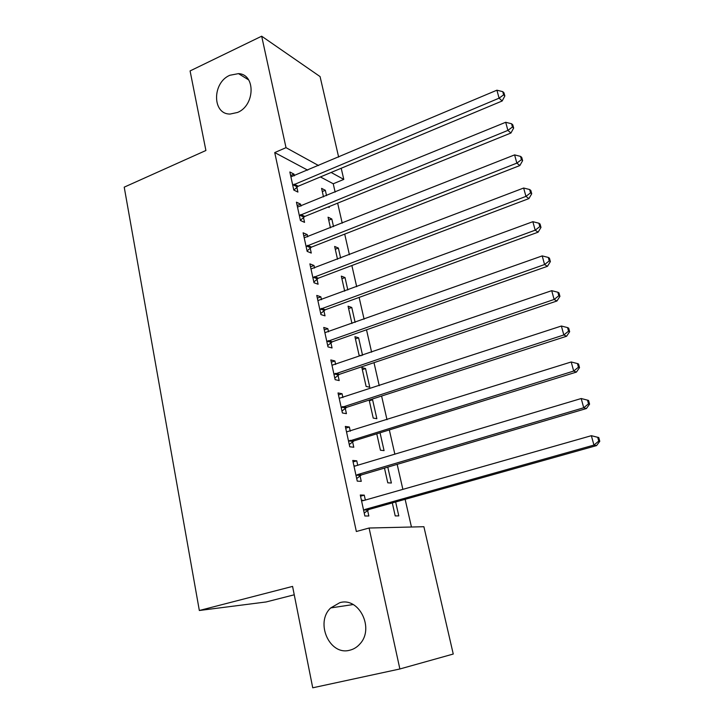 <?xml version="1.0" encoding="UTF-8"?>
<svg xmlns="http://www.w3.org/2000/svg" width="724" height="724" viewBox="0 0 724 724"><rect width="100%" height="100%" fill="white"/><g stroke="black" fill="none" stroke-linecap="round" stroke-linejoin="round"><path stroke-width="1.09" d="M339.755 602.703C358.869 596.676 374.742 628.26 359.982 643.871C357.104 647.175 353.656 649.292 349.656 650.243C329.483 655.89 314.868 622.396 330.732 607.925L339.755 602.703M229.825 75.278L238.486 73.631C255.735 74.219 255.101 105.423 237.572 112.446L230.178 114.039C212.168 114.51 212.005 82.744 229.825 75.278M411.449 527.018L405.132 499.325M402.87 489.361L397.168 464.356M394.87 454.256L389.322 429.929M386.996 419.703L381.602 396.037M379.24 385.684L374 362.661M371.611 352.181L366.507 329.791M364.091 319.193L359.131 297.419M356.688 286.704L351.864 265.527M349.402 254.703L344.705 234.105M342.217 223.182L337.646 203.154M335.14 192.122L333.239 183.769L343.791 179.407L331.139 172.466M423.893 526.719L453.251 654.034L399.874 668.976L369.086 528.022L423.893 526.719M294.243 594.793L266.115 601.961L199.335 610.495L124.22 187.154L205.906 150.492L190.086 70.925L261.672 36.2L320.071 76.581L338.642 157.099M341.212 168.249L343.791 179.407M387.783 467.125L391.376 483.017L387.774 482.817L384.471 468.102M353.068 461.93L356.751 460.817L352.751 460.455L357.249 481.125L361.249 481.342L360.027 475.786M356.751 460.817L357.747 465.36M359.801 474.754L359.955 475.424M369.34 400.806L372.589 399.757L371.05 399.449M372.589 399.757L376.86 418.689L373.222 418.092L369.168 400.055M338.461 394.924L342.063 393.738L338.027 392.942L342.398 412.979L346.425 413.648L345.248 408.255M342.063 393.738L342.904 397.576M344.977 407.015L345.158 407.829M355.421 338.904L358.606 337.791L354.923 336.696L359.086 355.213L361.131 355.756M358.606 337.791L362.552 355.276M324.28 329.909L327.818 328.651L323.746 327.438L327.981 346.887L332.044 347.973L330.904 342.742M327.818 328.651L328.515 331.836M330.587 341.303L330.796 342.262M341.9 278.731L345.022 277.563L341.312 276.116L344.687 291.139M345.022 277.563L347.819 289.98M310.524 266.812L313.99 265.482L309.881 263.88L313.999 282.749L318.098 284.233L316.985 279.156M313.99 265.482L314.551 268.043M328.741 220.214L331.809 218.992L328.062 217.209L330.452 227.843M331.809 218.992L333.529 226.621M297.166 205.525L300.56 204.132L296.433 202.177L300.424 220.494L304.551 222.349L303.465 217.417M300.56 204.132L300.994 206.105M333.239 183.769L320.424 176.937M307.718 170.167L274.731 152.574L356.353 531.506L369.086 528.022M290.623 175.552L293.989 174.122L289.844 171.986L293.79 190.05L297.917 192.077L296.858 187.217M293.989 174.122L294.36 175.814M322.298 191.552L325.338 190.303L321.583 188.367L323.501 196.892M325.338 190.303L326.542 195.643M329.022 206.648L329.212 207.471L328.207 206.974M303.79 235.943L307.22 234.585L303.112 232.802L307.166 251.391L311.275 253.065L310.18 248.061M307.22 234.585L307.718 236.848M335.275 249.264L338.37 248.07L334.642 246.459L337.52 259.255M338.37 248.07L340.624 258.061M317.356 298.125L320.85 296.831L316.759 295.428L320.94 314.578L325.022 315.863L323.89 310.714M320.85 296.831L321.483 299.7M348.615 308.605L351.764 307.465L348.072 306.189L351.964 323.501M351.764 307.465L355.131 322.379M331.321 362.172L334.886 360.95L330.832 359.946L335.131 379.684L339.185 380.562L338.017 375.249M334.886 360.95L335.655 364.462M337.728 373.91L337.918 374.806M365.548 368.552L361.882 367.638L366.109 386.426L369.765 387.222L365.548 368.552L362.335 369.629M345.71 428.174L349.357 427.024L345.33 426.436L349.764 446.789L353.783 447.233L352.579 441.767M349.357 427.024L350.271 431.214M352.335 440.626L352.498 441.368M380.046 432.798L384.064 450.618L380.444 450.219L376.761 433.821M360.543 496.202L364.262 495.135L360.281 495.008L364.86 515.995L368.833 515.986L367.593 510.339M364.262 495.135L365.339 500.049M395.648 501.985L398.788 515.895L395.214 515.904L392.299 502.927M199.335 610.495L292.577 586.404L312.732 687.8L399.874 668.976M274.731 152.574L286.016 147.66L261.672 36.2M318.596 165.57L286.016 147.66M294.089 184.149L298.216 186.222L502.166 100.989L499.089 98.165L292.722 185.163M503.623 94.835L504.845 95.975L503.967 92.799L502.746 91.649L503.623 94.835L499.089 98.165L496.908 90.192L290.903 176.846M298.216 186.222L293.826 190.068M502.166 100.989L504.845 95.975M502.746 91.649L496.908 90.192M300.722 214.539L304.84 216.431L510.936 133.008L507.895 130.392L299.347 215.535M512.456 126.999L513.66 128.058L512.773 124.827L511.569 123.759L512.456 126.999L507.895 130.392L505.687 122.284L297.501 207.1M304.84 216.431L300.379 220.286M510.936 133.008L513.66 128.058M511.569 123.759L505.687 122.284M307.456 245.373L311.564 247.083L519.85 165.543L516.846 163.126L306.062 246.359M521.434 159.669L522.619 160.656L521.723 157.37L520.529 156.384L521.434 159.669L516.846 163.126L514.601 154.891L304.198 237.798M311.564 247.083L307.057 250.92M519.85 165.543L522.619 160.656M520.529 156.384L514.601 154.891M314.297 276.659L318.388 278.188L528.909 198.593L525.941 196.385L312.886 277.645M530.547 192.874L531.724 193.761L530.81 190.43L529.633 189.525L530.547 192.874L525.941 196.385L523.651 188.023L310.994 268.957M318.388 278.188L313.836 282.007M528.909 198.593L531.724 193.761M529.633 189.525L523.651 188.023M321.23 308.424L325.311 309.745L538.104 232.178L535.181 230.187L319.809 309.392M539.814 226.603L540.982 227.417L540.05 224.024L538.882 223.209L539.814 226.603L535.181 230.187L532.855 221.689L317.881 300.578M325.311 309.745L320.714 313.546M538.104 232.178L540.982 227.417M538.882 223.209L532.855 221.689M328.271 340.66L332.334 341.782L547.453 266.305L544.575 264.541L326.832 341.619M549.235 260.893L550.376 261.608L549.435 258.16L548.285 257.436L549.235 260.893L544.575 264.541L542.213 255.898L324.886 332.669M332.334 341.782L327.691 345.565M547.453 266.305L550.376 261.608M548.285 257.436L542.213 255.898M335.42 373.385L339.466 374.308L556.955 300.985L554.122 299.464L333.972 374.335M558.81 295.745L559.933 296.369L558.973 292.867L557.851 292.234L558.81 295.745L554.122 299.464L551.715 290.677L331.99 365.249M339.466 374.308L334.778 378.064M556.955 300.985L559.933 296.369M557.851 292.234L551.715 290.677M342.678 406.607L346.706 407.313L566.611 336.244L563.824 334.959L341.212 407.549M568.548 331.176L569.652 331.701L568.675 328.144L567.562 327.601L568.548 331.176L563.824 334.959L561.381 326.026L339.203 398.327M346.706 407.313L341.972 411.051M566.611 336.244L569.652 331.701M567.562 327.601L561.381 326.026M350.045 440.346L354.054 440.835L576.431 372.091L573.698 371.059L348.561 441.278M578.44 367.195L579.526 367.62L578.53 364L577.444 363.566L578.44 367.195L573.698 371.059L571.209 361.973L346.524 431.911M354.054 440.835L349.276 444.545M576.431 372.091L579.526 367.62M577.444 363.566L571.209 361.973M357.529 474.609L361.52 474.872L586.422 408.535L583.725 407.757L357.529 474.609L356.036 475.532M588.503 403.829L589.571 404.146L588.558 400.472L587.49 400.137L588.503 403.829L583.725 407.757L581.2 398.526L354.778 466.111M353.955 466.012L354.452 466.084M361.52 474.872L356.697 478.555M353.909 465.776L355.593 466.003M586.422 408.535L589.571 404.146M587.49 400.137L581.2 398.526M365.131 509.406L369.095 509.434L596.576 445.595L593.933 445.088L365.131 509.406L363.62 510.32M598.739 441.079L593.933 445.088L591.363 435.694L598.757 437.549L597.707 437.323L598.739 441.079L599.78 441.296L598.757 437.549M361.511 500.655L363.222 500.655L591.363 435.694L597.707 437.323M369.095 509.434L364.226 513.09M361.394 500.112L363.81 500.483M596.576 445.595L599.78 441.296M293.093 184.81L297.22 186.873M299.718 215.191L303.836 217.073M306.442 246.015L310.551 247.717M313.266 277.301L317.365 278.812M320.198 309.048L324.28 310.37M327.221 341.276L331.293 342.398M334.361 373.991L338.416 374.914M341.61 407.214L345.638 407.92M348.968 440.943L352.977 441.432M356.434 475.197L360.434 475.451M362.009 500.727L362.742 500.746M364.027 509.986L368 510.013M238.486 73.631L248.64 79.893M330.732 607.925L353.149 604.549M328.09 340.723L332.153 341.855M335.031 373.539L339.076 374.462M342.09 406.87L346.117 407.576M349.267 440.717L353.276 441.206M356.561 475.098L360.561 475.36"/></g></svg>

